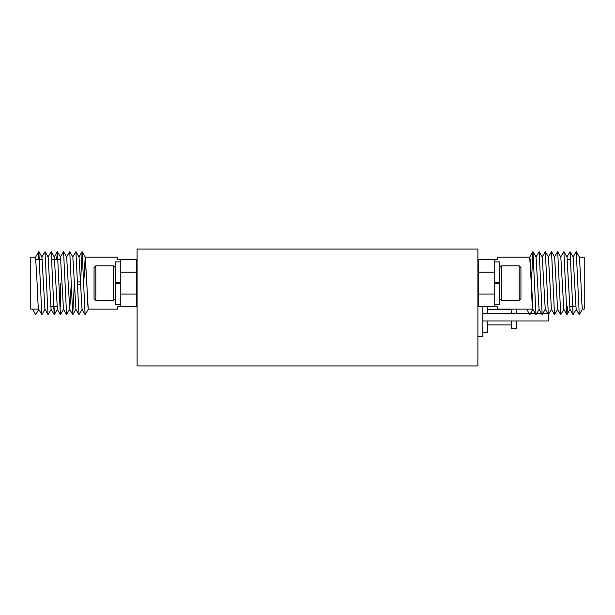 <?xml version="1.0" encoding="UTF-8"?>
<svg xmlns="http://www.w3.org/2000/svg" width="615" height="615" viewBox="0 0 615 615"><rect width="100%" height="100%" fill="white"/><g stroke="black" fill="none" stroke-linecap="round" stroke-linejoin="round"><path stroke-width="0.92" d="M499.073 282.539L499.157 283.776M498.519 282.539L498.604 283.776M494.721 283.477L494.721 306.654L478.639 306.654L478.639 294.085L494.721 294.085M477.901 276.181L478.685 283.154M477.901 275.389L478.639 277.288M496.297 282.539L496.413 283.776M496.843 282.539L496.966 283.776M532.805 309.13C532.29 307.585 531.775 298.928 531.26 283.154L529.715 257.185L497.189 257.185L497.189 259.661L494.721 259.661L494.721 283.776L499.664 283.776L499.664 304.425L494.721 304.425M579.43 257.185L580.975 283.154C581.49 298.928 582.005 307.585 582.52 309.13L584.25 309.13L584.25 257.185L579.422 257.185M494.721 259.661L478.639 259.661L478.639 294.085M519.206 265.841L520.936 267.579L520.936 298.736L519.206 300.466L519.206 265.841L501.394 265.841L501.394 300.466L499.664 298.736M499.664 283.776L499.664 282.539L494.721 282.539L499.664 282.539L499.664 261.89L494.721 261.89M542.899 313.527L548.388 313.527L548.388 320.945L482.844 320.945M482.844 306.654L482.844 336.528L477.901 336.528M511.534 309.13L511.534 313.527M516.485 309.13L516.485 313.527M115.928 283.776L115.843 282.539M116.481 283.776L116.396 282.539M120.279 282.839L120.279 259.661L136.361 259.661L136.361 272.23L120.279 272.23M137.099 290.134L136.315 283.154M137.099 290.926L136.361 289.019M118.703 283.776L118.587 282.539M118.157 283.776L118.034 282.539M95.794 300.466L94.064 298.736L94.064 267.579L95.794 265.841L95.794 300.466L113.606 300.466L113.606 265.841L115.336 267.579M115.336 282.539L115.336 283.776L120.279 283.776L120.279 282.539L115.336 282.539L115.336 261.89L120.279 261.89M60.431 306.654L60.431 283.154M38.668 309.13C38.153 307.585 37.638 298.928 37.115 283.154L35.57 257.185L30.75 257.185L30.75 309.13L32.48 309.13L35.693 314.696L38.845 309.291L35.693 314.696M83.786 281.924L85.285 257.185L86.83 283.154C87.345 298.928 87.86 307.585 88.376 309.13L117.811 309.13L117.811 306.654L120.279 306.654L120.279 283.776M85.285 257.185L117.811 257.185L117.811 259.661L120.279 259.661M120.279 306.654L136.361 306.654L136.361 272.23M38.637 309.13L32.48 309.13M120.279 294.085L136.361 294.085M80.565 281.924L82.118 251.658L85.116 314.657L88.376 309.13M38.061 259.661L38.837 251.658L41.835 314.657L45.026 309.291L48.062 314.696L51.206 309.291M41.828 257.024L45.018 251.658L48.016 314.657M48.008 257.024L51.199 251.658L54.197 314.657L54.973 306.654M56.611 259.661L57.38 251.658L60.385 314.657L63.576 309.291M59.986 259.661L60.37 257.024L63.568 251.658L66.566 314.657L69.756 309.291L71.202 284.391M66.558 257.024L69.749 251.658L72.747 314.657L74.3 284.391M72.739 257.024L75.929 251.658L78.935 314.657L82.126 309.291M38.837 251.658L41.935 257.024L44.918 309.291M45.018 251.658L48.116 257.024L51.099 309.291L54.197 314.657M51.199 251.658L54.305 257.024L57.395 309.291L54.289 314.657M57.38 251.658L60.485 257.024L63.468 309.291L66.566 314.657M63.568 251.658L66.666 257.024L69.756 309.291M69.749 251.658L72.847 257.024L75.945 309.291L72.839 314.657M75.929 251.658L79.035 257.024L82.018 309.291L85.116 314.657M82.072 309.337L85.07 314.534M120.279 304.425L115.336 304.425L115.336 283.776M137.099 273.129L136.868 272.522L136.361 273.337M487.795 306.654L487.795 313.527M482.844 332.692L487.795 332.692L487.795 320.945M516.485 320.945L516.485 328.741L511.534 328.741L511.534 320.945M478.639 272.23L494.721 272.23M532.821 309.145L529.838 314.696L526.625 309.13L532.782 309.13M582.52 309.13L579.261 314.657L576.255 251.658L573.065 257.024M576.27 309.291L573.072 314.657L570.074 251.658L566.884 257.024M567.66 306.654L566.892 314.657L563.894 251.658L560.696 257.024L557.659 251.62L554.515 257.024M563.901 309.291L560.711 314.657L557.705 251.658M557.72 309.291L554.522 314.657L551.524 251.658L548.334 257.024M551.532 309.291L548.342 314.657L545.344 251.658L542.153 257.024M548.342 314.657L545.244 309.291L542.161 314.657L539.155 251.658L535.965 257.024M539.171 309.291L535.973 314.657L532.974 251.658L531.422 281.924M579.261 314.657L576.155 309.291L573.172 257.024L570.074 251.658M573.072 314.657L569.974 309.291L566.992 257.024L563.894 251.658M566.892 314.657L563.794 309.291L560.811 257.024M560.711 314.657L557.605 309.291L554.63 257.024L551.524 251.658M554.522 314.657L551.424 309.291L548.442 257.024L545.344 251.658M545.244 309.291L542.261 257.024L539.155 251.658M542.161 314.657L539.055 309.291L536.08 257.024L532.974 251.658M532.928 309.337L529.838 314.696M494.721 306.654L497.189 306.654L497.189 309.13L526.625 309.13M477.901 293.178L478.132 293.793L478.639 292.978M137.099 365.925L477.901 365.925L477.901 249.075L137.099 249.075L137.099 365.925M83.663 281.924L85.216 257.024L88.252 309.337M535.973 314.657L532.874 309.291L530.353 260.483L529.723 257.185M477.901 264.611L478.639 264.611M569.582 306.654L575.763 306.654M499.664 267.579L501.394 265.841M482.844 313.527L529.161 313.527M530.514 313.527L535.327 313.527M536.28 313.527L541.946 313.527M487.795 309.568L511.534 309.568M115.336 298.736L113.606 300.466M56.888 306.654L50.707 306.654M137.099 264.611L136.361 264.611M80.573 284.391L77.475 284.391M80.473 281.924L77.39 281.924M137.099 301.704L136.361 301.704M85.339 257.239L82.118 251.658M54.189 257.024L57.295 251.658M57.28 309.291L60.385 314.657M69.649 309.291L72.747 314.657M75.83 309.291L78.935 314.657M78.92 257.024L82.026 251.658M35.516 257.239L38.745 251.658M38.607 309.076L41.835 314.657M60.431 259.661L51.883 259.661M42.327 259.661L36.147 259.661M95.794 265.841L113.606 265.841M136.361 291.879L136.914 290.926M487.795 324.904L511.534 324.904M519.206 300.466L501.394 300.466M567.384 259.661L570.758 259.661M529.661 257.239L532.882 251.658M570.082 309.291L566.984 314.657M579.484 257.239L576.255 251.658M477.901 301.704L478.639 301.704M478.639 274.436L478.086 275.389"/></g></svg>
